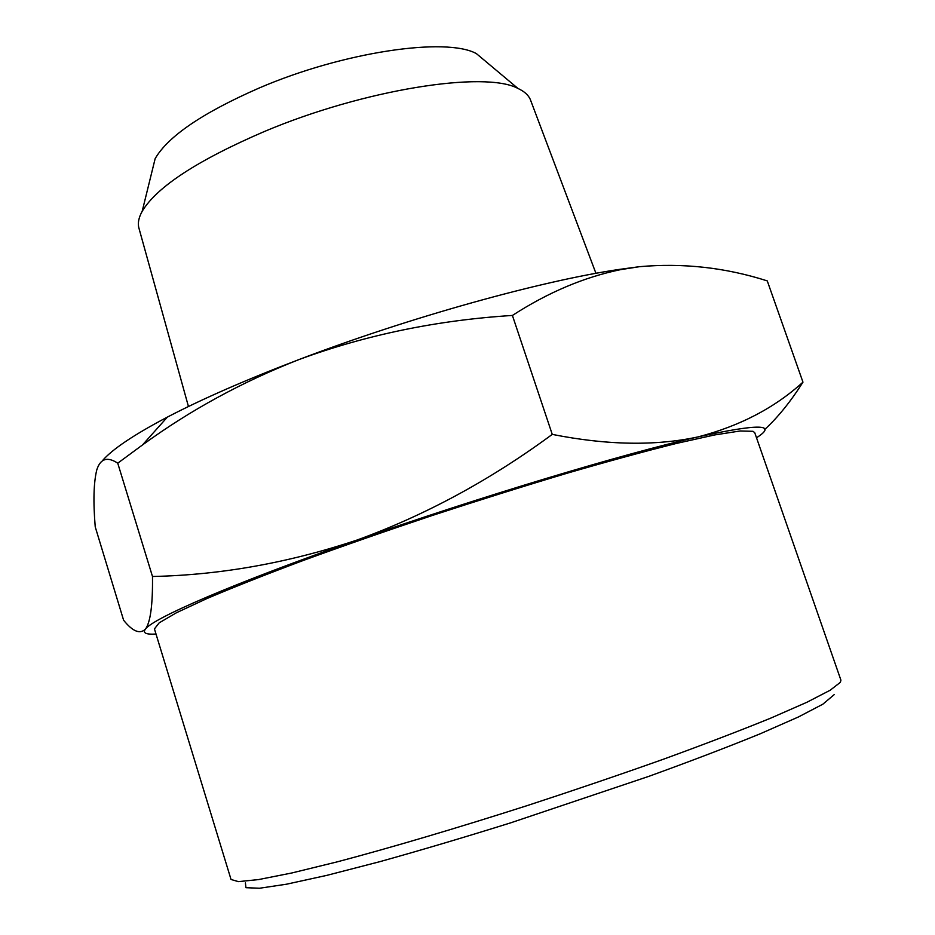 <?xml version="1.0" encoding="UTF-8"?>
<svg xmlns="http://www.w3.org/2000/svg" width="935" height="935" viewBox="0 0 935 935"><rect width="100%" height="100%" fill="white"/><g stroke="black" fill="none" stroke-linecap="round" stroke-linejoin="round"><path stroke-width="1.4" d="M752.991 431.304L740.158 430.977L714.609 434.95L676.449 443.424C645.068 451.266 608.72 461.165 567.393 473.145C524.021 486.118 479.164 500.167 432.847 515.302C386.915 530.671 343.683 545.736 303.15 560.509C265.283 574.698 233.154 587.402 206.752 598.634L176.516 612.706L159.195 622.839L154.439 628.904L231.038 879.484L238.425 881.635L258.563 879.578L291.708 872.998L337.266 861.848C390.409 847.788 456.841 828.153 527.398 805.538C574.581 790.11 619.893 774.683 663.336 759.255C704.464 744.248 740.251 730.551 770.674 718.162L806.987 702.232L830.21 690.205L840.39 682.305L840.916 680.154L754.744 432.695L752.991 431.304M245.414 882.944L245.94 887.689L259.451 888.25L286.566 884.194L327.063 875.312L379.692 861.708C420.072 850.464 463.678 837.526 510.475 822.905L648.621 776.424C691.152 761.008 728.353 746.796 760.225 733.788L798.385 716.981L822.882 704.172L834.195 694.623M530.683 100.454L530.449 99.835C528.614 95.253 524.453 91.455 517.967 88.451C485.171 70.534 363.984 89.363 264.266 131.554C197.53 160.317 156.835 186.895 142.19 211.287C138.731 217.528 137.62 223.044 138.847 227.836L139.023 228.467M487.357 62.797L476.394 53.622C446.287 36.874 343.309 51.811 259.24 87.983C202.813 112.703 168.125 136.241 155.163 158.611L151.739 172.496M756.508 437.767C778.165 423.906 758.706 423.613 698.106 436.89C624.627 453.428 479.468 497.011 357.006 540.056C233.353 583.288 152.463 618.479 145.381 629.197C142.506 633.03 146.047 634.643 156.005 634.035M152.487 576.486C152.814 604.887 150.441 622.453 145.381 629.197C139.876 634.421 132.618 631.429 123.607 620.221L95.23 526.861C93.126 501.604 93.64 482.635 96.772 469.919C100.361 458.606 107.35 456.35 117.74 463.187L152.487 576.486C220.228 575.048 288.401 562.905 357.006 540.056C425.121 515.337 490.209 480.111 552.258 434.389L512.403 315.446C437.346 320.167 366.263 334.847 299.153 359.496C242.399 381.725 190.179 410.208 142.506 444.943L117.74 463.187M764.701 429.504C777.908 417.349 790.671 401.571 802.966 382.158C774.718 407.812 739.76 426.056 698.106 436.89C655.715 446.1 607.107 445.27 552.258 434.389M802.966 382.158L767.273 280.897C725.572 267.55 682.971 262.817 639.47 266.685L620.396 269.677C583.978 277.204 547.98 292.456 512.403 315.446M639.47 266.685L619.227 269.42C540.746 280.932 408.852 317.596 299.153 359.496C246.139 379.727 202.205 398.941 167.353 417.115C133.705 434.845 112.025 449.431 102.301 460.85M530.449 99.835L595.946 273.336M476.394 53.622L517.967 88.451M167.353 417.115L142.506 444.943M619.227 269.42L620.396 269.666M138.847 227.836L188.449 406.515M155.163 158.611L142.19 211.287"/></g></svg>
